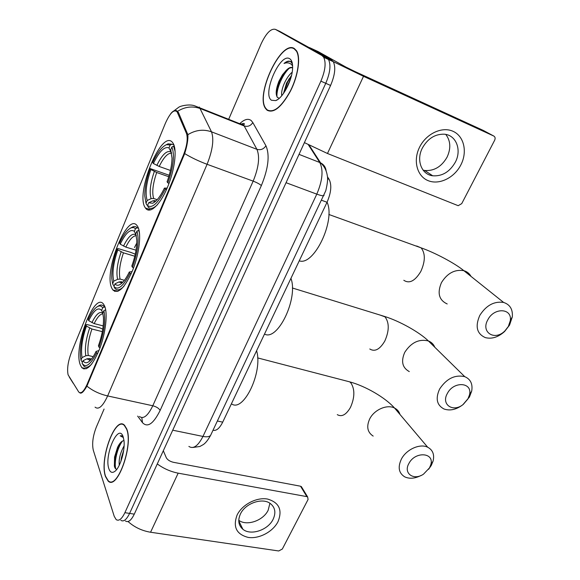 <?xml version="1.0" encoding="UTF-8"?>
<svg xmlns="http://www.w3.org/2000/svg" width="580" height="580" viewBox="0 0 580 580"><rect width="100%" height="100%" fill="white"/><g stroke="black" fill="none" stroke-linecap="round" stroke-linejoin="round"><path stroke-width="0.87" d="M111.925 288.39L112.825 289.913C118.24 294.531 124.91 287.861 132.813 269.896C139.483 253.105 141.621 232.863 137.627 226.468L137.329 226.012C127.701 210.808 103.109 272.15 111.925 288.39M145.348 207.857L145.45 208.01C149.567 214.397 159.587 205.682 167.069 188.268C174.616 170.948 177.35 149.77 173.094 143.267L172.492 142.441C161.588 128.441 134.821 194.039 145.348 207.857M80.25 364.726L81.809 367.669C86.898 371.577 92.916 365.117 99.869 348.283C105.778 332.521 107.851 313.236 104.61 306.022L103.566 304.21C94.482 291.044 73.167 347.079 80.25 364.726M68.106 374.839L78.8 392.087C81.106 394.03 83.868 391.442 87.094 384.315L183.287 155.418C186.999 145.87 188.065 138.555 186.485 133.487L177.139 111.875C174.058 108.989 170.143 112.788 165.394 123.264L71.347 352.596C67.976 361.615 66.903 369.032 68.106 374.839M327.432 176.712L329.099 179.321C331.89 184.904 331.202 192.56 327.033 202.275L222.706 422.153C219.537 428.41 216.311 431.099 213.034 430.222M105.495 476.572L108.119 481.03C117.269 490.905 133.799 444.468 126.621 428.685L124.446 425.198C115.239 415.454 99.144 459.483 105.495 476.572M267.105 110.222C273.731 113.578 281.546 107.169 290.529 90.987C298.178 75.842 300.875 57.413 296.547 50.772L294.314 48.524C280.945 39.527 254.859 95.482 265.712 108.699L267.105 110.222M170.404 114.144C172.579 111.171 174.638 110.019 176.588 110.686L178.43 112.447L187.847 134.69C188.217 139.265 187.166 145.565 184.694 153.591L86.92 386.128C83.68 391.87 81.28 394.081 79.736 392.769M104.081 409.052L96.338 427.061C92.88 436.015 91.872 443.751 93.307 450.268L114.224 516.309L116.174 519.615C118.893 521.362 121.793 519.049 124.888 512.684L129.601 513.409C126.498 519.76 123.576 522.065 120.836 520.318C123.576 522.065 126.498 519.76 129.601 513.409L325.757 83.302C330.165 72.826 331.079 64.888 328.498 59.493L326.757 57.753L279.371 31.204M124.888 512.684L320.885 81.149C325.3 70.629 326.228 62.676 323.683 57.282L321.958 55.542L275.369 29.355C270.925 28.297 266.176 33.14 261.109 43.892L228.672 119.313M291.58 60.958L290.826 61.661L291.58 60.958M118.385 445.737L118.059 446.723L118.385 445.737M125.476 521.014C128.245 522.761 131.181 520.47 134.285 514.141L330.586 85.448C334.993 75.008 335.892 67.091 333.282 61.69L331.528 59.943L279.77 31.392L326.757 57.753L328.498 59.493C331.079 64.888 330.165 72.826 325.757 83.302L129.601 513.409L134.285 514.141M126.505 428.939L124.352 425.481C115.246 415.838 99.31 459.425 105.603 476.332L108.199 480.733C117.254 490.506 133.61 444.57 126.505 428.939M119.284 465.203C118.632 459.331 120.234 452.886 124.091 445.882M120.901 461.404L121.459 457.533L123.671 450.283M123.953 440.481L122.692 440.959L123.96 440.553M108.909 468.836C110.2 472.446 112.187 473.28 114.869 471.344C120.234 467.56 125.36 450.036 123.939 440.329L123.105 436.653C118.313 422.486 103.9 455.525 108.909 468.836M122.692 440.959C120.865 441.873 119.147 444.026 117.53 447.412L114.565 457.047L114.369 466.088C114.869 468.212 115.703 469.263 116.863 469.235M122.779 436.32L120.183 435.841L123.395 437.545M120.183 435.841L121.713 435.732M115.79 468.901C113.948 463.195 116.993 448.137 122.51 441.047M114.492 466.588L115.065 457.432L118.661 445.947L120.198 443.048M278.008 521.674C272.897 531.795 259.093 539.117 248.211 537.413C236.415 534.361 232.718 526.886 237.118 514.975C242.194 504.535 256.643 497.016 267.554 499.054C279.176 502.49 282.656 510.03 278.008 521.674M240.446 513.952C237.612 520.311 238.431 525.422 242.897 529.279C250.705 535.898 268.047 530.098 273.1 519.339C276.131 512.727 275.203 507.449 270.294 503.512C262.406 497.357 245.333 503.259 240.446 513.952M269.91 503.244L268.17 510.219C263.298 520.644 246.71 526.408 238.764 520.289M128.057 521.536C134.364 527.198 141.868 530.765 150.568 532.244L278.697 550.971L282.329 549.035L308.082 499.46L307.625 496.922L306.871 496.632L300.541 486.214L173.456 462.311C169.933 461.448 167.547 459.918 166.286 457.707L163.313 450.74M157.281 463.927C163.582 468.575 170.542 471.649 178.161 473.157L306.871 496.632M300.541 486.214L302.02 487.715M294.176 48.85C280.952 39.933 255.12 95.309 265.857 108.402L267.242 109.91C273.811 113.223 281.539 106.879 290.428 90.857C297.997 75.871 300.657 57.637 296.373 51.069L294.176 48.85M281.8 95.664C280.445 90.494 285.911 77.118 292.168 72.253M283.482 93.474L286.535 83.107L291.53 75.414M292.632 67.751C290.964 66.867 288.912 67.664 286.462 70.151C288.753 68.215 290.812 67.432 292.632 67.802M292.429 63.916L290.689 61.625C288.891 60.595 286.672 61.204 284.019 63.459C287.114 62.306 289.674 62.742 291.704 64.764L292.625 65.953M271.491 100.267L275.71 100.601C282.525 98.433 291.849 81.2 292.559 69.129C292.907 63.735 291.986 60.291 289.782 58.805C280.249 52.033 261.819 94.293 271.491 100.267M286.462 70.151L282.431 74.827L278.965 81.164C275.855 89.189 275.369 94.649 277.515 97.534L279.299 98.237M284.019 63.459C286.556 61.639 288.775 61.023 290.66 61.603M277.015 96.882C276.116 89.632 282.206 74.769 289.217 68.317M285.382 90.552L290.616 78.728M276.189 93.075L279.603 80.975L285.577 70.963M283.808 93.01L287.622 82.142L291.443 75.755M429.483 467.893L430.737 464.892C434.855 452.487 415.2 450.986 408.929 463.442C403.042 473.331 413.707 480.936 423.494 474.164L429.483 467.893M420.841 475.564C414.801 478.616 409.422 479.036 404.695 476.833C398.699 473.055 397.619 467.096 401.454 458.968C406.428 449.333 420.043 443.287 427.699 447.231C432.832 450 434.623 454.64 433.064 461.143L431.252 465.479L428.613 469.285M91.51 359.02L89.371 358.512L86.898 358.817L83.107 360.666C84.317 362.805 85.985 363.305 88.102 362.159C90.705 360.622 93.365 357.033 96.077 351.393L96.628 352.836L97.73 353.524M82.672 361.71L81.751 361.492L80.997 360.122L80.497 356.845C79.931 347.391 81.758 336.704 85.971 324.793L86.942 324.532L99.528 327.729L102.769 329.085M102.682 307.813L101.601 310.416C98.172 306.726 93.873 310.148 88.704 320.668L88.203 319.377C91.408 312.468 94.591 308.154 97.744 306.443C99.76 305.464 101.406 305.921 102.682 307.813L104.371 307.001L104.037 306.537C102.732 304.928 101.116 304.594 99.173 305.544L97.831 306.392M104.371 307.001L105.045 307.183M105.691 309.851L103.885 310.633C105.828 319.942 104.204 332.123 98.999 347.173L100.043 347.819M105.857 310.916L105.582 309.821M96.628 352.836C90.436 364.972 85.586 368.423 82.056 363.189L83.68 365.879C85.76 368.199 88.501 367.51 91.901 363.827M98.999 347.173L98.441 345.745C102.138 335.291 103.805 325.873 103.443 317.499L102.805 313.251L103.885 310.633M82.056 363.189L83.107 360.666M88.704 320.668L94.17 323.596L103.189 325.902M102.921 312.968L101.601 310.416M96.077 351.393L98.991 350.559M231.427 403.782C243.325 413.033 263.139 372.041 256.592 350.733M85.971 324.793L86.471 326.098C82.157 338.611 80.685 349.117 82.041 357.606L80.997 360.122M102.334 331.651L91.923 329.019L86.471 326.098M82.041 357.606L85.804 355.772L88.269 355.475L93.199 356.649M467.937 398.931L469.51 394.813C472.801 382.22 453.734 380.806 447.397 393.399C440.727 404.623 453.357 412.931 463.384 404.267L467.937 398.931M439.654 388.97C446.557 378.602 454.916 374.499 464.739 376.652C470.568 379.182 472.888 383.989 471.7 391.087L469.423 397.046L462.862 404.731C456.293 409.654 449.993 411.068 443.968 408.98C436.754 405.108 435.319 398.438 439.654 388.97M122.888 282.177L121.227 281.713L118.885 281.996L115.014 283.845C116.188 285.345 117.711 285.657 119.581 284.794C122.743 283.156 125.983 278.9 129.304 272.013L129.963 273.274L131.102 273.949M114.311 285.548L113.383 285.287L112.636 283.801L111.773 278.414C111.469 269.649 113.296 259.76 117.247 248.74L118.19 248.61L130.877 252.423L135.27 254.178M136.771 243.035L134.459 247.573M135.51 228.629L134.371 231.369C130.42 228.621 125.693 232.885 120.191 244.158L119.596 243.035C123.453 234.719 127.296 229.651 131.109 227.824L133.509 227.483L135.51 228.629L137.228 227.817C135.966 226.49 134.422 226.2 132.588 226.954L130.913 227.904M137.228 227.817L138.431 228.201M139.055 230.369L136.938 231.065C139.381 239.562 137.888 251.64 132.465 267.293L133.559 267.938M139.534 233.45L138.671 230.253M129.963 273.274C123.351 286.339 118.001 290.747 113.912 286.505L114.782 288.173C117 290.921 120.053 290.283 123.939 286.252M132.465 267.293L131.805 266.046C135.242 256.462 136.902 247.805 136.793 240.069L135.793 233.82L136.938 231.065M113.912 286.505L115.014 283.845M120.191 244.158L125.824 247.109L136.024 250.198M136.227 235.306L134.371 231.369M129.304 272.013L132.138 271.563M264.502 334.073C277.661 341.533 298.519 298.381 290.942 278.342M117.247 248.74L117.834 249.879C113.354 262.87 111.991 273.296 113.738 281.148L112.636 283.801M134.799 256.222L123.46 252.829L117.834 249.879M113.738 281.148L117.588 279.313L120.089 279.074L124.439 280.314M508.37 326.424L510.284 320.689C512.408 308.147 494.189 307.154 487.882 319.689C480.428 332.275 494.827 341.352 504.955 330.832L508.37 326.424M479.841 315.317C486.257 305.326 494.189 301.042 503.628 302.448C509.994 304.551 512.894 309.343 512.321 316.839L509.545 325.112L504.629 331.47C498.278 337.19 491.854 339.242 485.344 337.618C476.796 333.775 474.962 326.337 479.841 315.317M155.926 200.999L154.352 200.6L152.649 200.934L148.69 202.775L152.62 203.268C156.426 201.557 160.363 196.504 164.43 188.101L166.38 189.827M147.682 205.211L146.74 204.907L146.015 203.283L144.754 195.931C144.71 187.869 146.53 178.756 150.213 168.584L169.215 175.269M170.172 145.014L168.969 147.915C164.444 146.203 159.254 151.402 153.388 163.502L152.685 162.559C157.34 152.562 161.958 146.595 166.532 144.666L170.172 145.014L171.934 144.21L168.084 143.826L166.09 144.833M171.934 144.21L173.906 144.935M174.399 146.486L173.623 146.203L171.854 147.008C174.848 154.592 173.514 166.54 167.852 182.838L168.998 183.476M175.117 151.489L173.623 146.203M165.198 189.167C158.13 203.246 152.236 208.72 147.523 205.588L148.248 207.219C150.561 209.337 153.649 208.466 157.521 204.624M151.59 208.314L153.033 208.793M167.852 182.838L167.069 181.794C170.244 173.036 171.897 165.119 172.013 158.028L170.643 149.93L171.854 147.008M147.523 205.588L148.69 202.775M153.388 163.502L159.203 166.467L170.44 170.447M171.637 153.12L168.969 147.915M170.643 149.93L171.1 151.025M164.43 188.101L167.141 188.101M299.251 260.826C313.794 266.293 335.784 220.799 327.076 202.195M150.213 168.584L150.901 169.534C146.24 183.034 144.993 193.35 147.175 200.484L146.015 203.283M168.78 176.733L156.701 172.499L150.901 169.534M147.175 200.484L151.112 198.65L153.649 198.483L157.209 199.68M460.861 164.901C454.285 177.879 439.154 185.23 428.156 180.655C417.063 176.284 412.822 160.645 419.565 147.211C426.148 133.704 442.061 126.208 453.045 131.305C464.138 136.206 467.596 151.996 460.861 164.901M422.334 148.103C415.99 160.218 421.559 174.515 432.68 175.784C442.134 176.458 449.674 171.941 455.307 162.233C461.926 150.075 456.228 134.988 444.258 134.197C435 133.965 427.692 138.598 422.334 148.103M445.774 134.415C450.646 140.846 451.08 148.422 447.078 157.144C441.554 166.721 434.108 171.165 424.756 170.484L423.103 170.136M304.406 142.622L327.468 153.49L458.185 205.69L461.731 203.624L494.66 140.229C495.479 138.308 495.189 136.916 493.798 136.046L483.423 130.493L354.656 71.383L346.006 67.135L318.173 51.606L309.466 47.589M333.254 61.639L363.515 76.314L493.798 136.046M87.094 384.315L87.71 384.453M183.287 155.418L183.918 155.65M186.485 133.487L187.695 133.951M177.415 112.418L178.618 112.882M217.391 421L222.706 422.153M321.654 200.288L327.033 202.275M327.57 178.727L329.099 179.321M83.861 369.01L84.013 368.177M240.113 123.33C244.571 119.212 248.276 118.291 251.22 120.568L252.822 122.561L265.937 145.761C269.932 155.092 268.402 168.359 261.363 185.564L160.145 410.401C153.424 423.864 147.537 427.946 142.484 422.653L137.663 416.107M177.596 111.309C184.976 106.706 192.575 105.806 200.397 108.612L244.18 125.962L242.933 124.352L239.134 123.46M73.203 383.278L69.267 377.036M184.694 153.591C191.255 157.6 198.715 161.167 207.082 164.292L107.641 395.937C99.499 394.023 92.597 390.753 86.92 386.128M187.847 134.69C195.547 129.963 203.435 129.014 211.504 131.827C214.143 139.316 212.664 150.133 207.082 164.292L253.163 181.134C258.752 167.417 260.007 156.81 256.918 149.328L244.18 125.962C247.798 126.991 250.676 125.853 252.822 122.561M139.454 416.483C143.448 419.398 147.893 415.831 152.786 405.768L107.641 395.937C102.834 406.297 98.644 410.038 95.062 407.16M199.295 107.025L211.504 131.827L256.918 149.328C260.674 150.35 263.683 149.161 265.937 145.761M114.593 291.385L114.963 290.5M148.429 210.112L148.843 209.126M275.369 29.355L279.77 31.392M320.885 81.149L330.586 85.448M321.958 55.542L331.528 59.943M160.145 410.401C158.876 408.284 156.426 406.739 152.786 405.768L253.163 181.134C256.911 182.584 259.644 184.063 261.363 185.564M142.484 422.653L141.817 417.586M188.877 446.426C193.343 449.348 198.041 446.02 202.964 436.435L172.724 430.193M211.091 434.34L210.576 435.421C209.271 436.812 206.734 437.146 202.964 436.435L316.796 194.14C322.545 180.605 323.538 170.063 319.776 162.501L299.026 154.367M309.118 145.109L320.559 162.85L319.776 162.501L308.306 144.688M324.053 195.199L323.843 195.641C322.958 196.033 320.61 195.525 316.796 194.14L286.056 182.707M192.915 447.463L199.854 446.498L203.384 444.534C205.646 442.982 208.046 439.945 210.576 435.421L325.771 190.733C327.526 183.418 328.026 178.364 327.279 175.559C326.446 170.303 324.205 166.069 320.559 162.85C323.887 164.575 325.735 167.286 326.119 170.977M178.161 473.157L150.568 532.244M399.968 414.453C399.091 411.553 397.286 409.415 394.545 408.037C387.157 404.101 374.303 409.647 369.743 418.825C366.241 426.568 367.387 432.325 373.179 436.087M345.47 380.763L349.791 381.887L351.031 383.112C354.96 389.492 354.771 397.59 350.465 407.407C346.18 414.787 341.787 417.201 337.277 414.642M89.371 358.512L90.777 359.89M102.841 313.164C99.775 310.945 96.128 314.106 91.901 322.639M86.898 358.817L90.248 360.448M102.943 313.816C100.195 313.969 97.273 317.231 94.17 323.596M89.661 328.07C85.92 339.046 84.636 348.283 85.804 355.772M91.923 329.019C88.363 339.488 87.145 348.312 88.269 355.475M434.775 347.21C433.572 344.244 431.447 342.156 428.41 340.96C418.999 338.727 411.118 342.519 404.753 352.328C400.816 361.325 402.324 367.742 409.284 371.591M379.842 314.983L385.033 316.861C389.376 322.77 389.303 330.817 384.815 341.025C379.835 349.45 374.825 352.103 369.779 348.986M121.401 281.757L122.489 282.59M136.024 234.944C132.523 232.616 128.354 236.335 123.511 246.101M118.885 281.996L122.017 283.047M136.322 235.734C133.081 235.647 129.579 239.438 125.824 247.109M121.147 251.829C117.261 263.211 116.072 272.368 117.588 279.313M123.46 252.829C119.763 263.683 118.639 272.433 120.089 279.074M471.018 276.406C469.459 273.521 467.074 271.614 463.848 270.679C454.822 269.192 447.361 273.165 441.467 282.59C437.059 293.023 438.973 300.15 447.209 303.956M416.643 245.993L421.116 247.856C425.459 253.431 425.365 261.29 420.826 271.433C415.055 281.01 409.378 283.961 403.803 280.285M155.201 200.76L155.795 201.122M170.585 151.793C166.583 150.379 162.001 154.918 156.832 165.409M152.649 200.934L155.382 201.492M171.651 153.207C167.859 152.866 163.705 157.289 159.203 166.467M154.338 171.448C150.292 183.266 149.219 192.335 151.112 198.65M156.701 172.499C152.859 183.766 151.837 192.43 153.649 198.483M363.515 76.314L327.468 153.49M117.95 291.334L112.825 289.913M150.996 209.829L145.45 208.01M86.42 368.728L81.809 367.669M177.139 111.875L178.393 112.368M241.106 124.243C243.781 123.003 244.774 123.149 244.093 124.678L243.767 125.294L194.481 105.734C188.754 103.82 180.38 106.068 178.901 107.141L171.854 112.404M323.683 57.282L333.282 61.69M266.249 108.924L265.712 108.699M124.823 425.575L124.352 425.481M117.53 447.405L118.661 445.947M114.565 457.047L115.065 457.432M122.083 457.772L121.459 457.533M242.897 529.279L238.764 520.862M301.288 486.511L307.625 496.922M277.878 99.412L275.71 100.601M296.844 51.279L296.373 51.069M282.431 74.827L283.656 73.595M278.965 81.164L279.603 80.975M287.622 82.142L286.535 83.107M289.623 78.51L288.724 79.192M430.737 464.892L433.064 461.143M257.636 357.904L349.791 381.887C365.618 386.171 385.279 397.604 394.545 408.037L427.699 447.231M91.176 359.426L89.798 359.107L90.429 360.26M104.907 306.769L104.037 306.537M97.744 306.443L99.173 305.544M89.037 361.536L88.102 362.159M469.51 394.813L471.7 391.087M292.356 287.985L384.598 316.455C399.439 321.037 419.354 332.137 428.41 340.96L464.739 376.652M131.109 227.824L132.588 226.954M121.002 283.91L119.581 284.794M122.155 282.917L121.227 281.713M463.384 404.267L462.862 404.731M510.284 320.689L512.321 316.839M328.831 214.462L421.116 247.856C434.899 252.67 455.17 263.443 463.848 270.679L503.628 302.448M166.532 144.666L168.084 143.826M154.57 202.137L152.62 203.268M155.483 201.405L154.352 200.6M504.955 330.832L504.629 331.47M432.68 175.784L424.756 170.484"/></g></svg>
